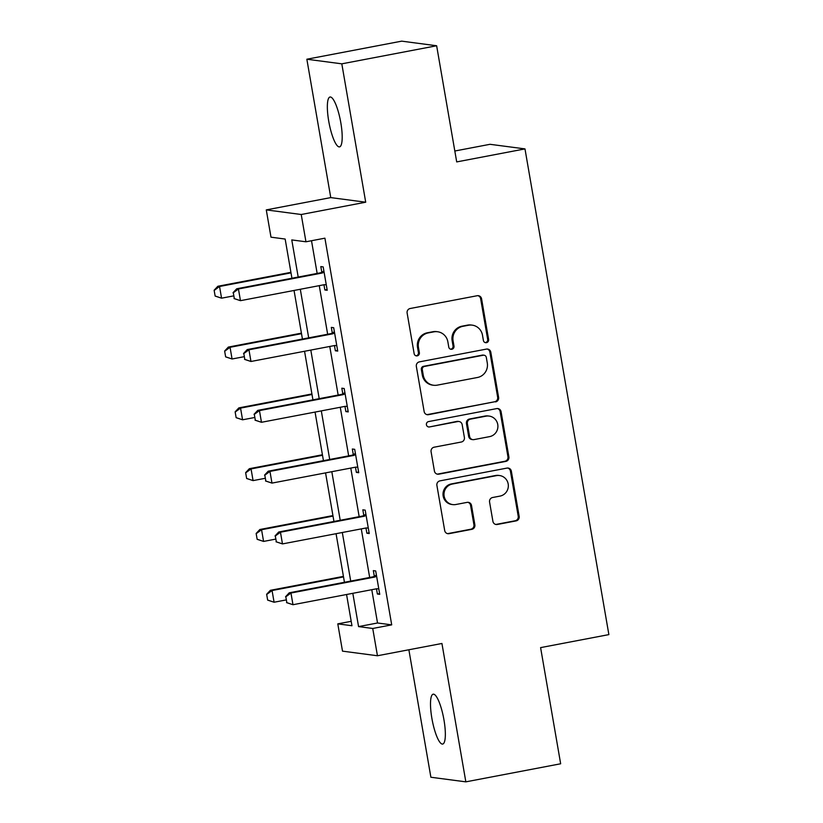 <?xml version="1.0" encoding="UTF-8"?>
<svg xmlns="http://www.w3.org/2000/svg" width="823" height="823" viewBox="0 0 823 823"><rect width="100%" height="100%" fill="white"/><g stroke="black" fill="none" stroke-linecap="round" stroke-linejoin="round"><path stroke-width="1.23" d="M486.465 342.666A2.726 2.644 97.5 0 0 488.615 339.498L481.589 298.842A3.889 3.776 97.5 0 0 477.206 295.724L410.193 308.502A3.889 3.776 97.5 0 0 407.128 313.038L414.154 353.684A2.726 2.644 97.5 0 0 417.22 355.865A2.726 2.644 97.5 0 0 419.36 352.697L418.454 347.429A12.458 12.098 97.5 0 1 428.248 332.914L433.834 331.854A12.458 12.098 97.5 0 1 447.866 341.823L448.772 347.09A2.726 2.644 97.5 0 0 451.848 349.271A2.726 2.644 97.5 0 0 453.987 346.092L453.082 340.835A12.458 12.098 97.5 0 1 462.876 326.32L468.462 325.25A12.458 12.098 97.5 0 1 482.494 335.228L483.399 340.485A2.726 2.644 97.5 0 0 486.465 342.666M485.179 342.584A2.726 2.644 97.5 0 0 487.669 339.364L480.642 298.718A3.889 3.776 97.5 0 0 477.896 295.663M415.934 355.783A2.726 2.644 97.5 0 0 418.413 352.573L417.508 347.306L418.454 347.429M450.562 349.189A2.726 2.644 97.5 0 0 453.041 345.969L452.136 340.712L453.082 340.835M443.967 719.919A25.39 5.802 -100.8 0 0 433.165 694.19A25.39 5.802 -100.8 0 0 431.88 718.325A25.39 5.802 -100.8 0 0 442.671 744.064A25.39 5.802 -100.8 0 0 443.967 719.919M340.815 122.74A25.39 5.802 -100.8 0 0 330.023 97.011A25.39 5.802 -100.8 0 0 328.727 121.146A25.39 5.802 -100.8 0 0 339.529 146.885A25.39 5.802 -100.8 0 0 340.815 122.74M492.915 521.36A3.889 3.776 97.5 0 0 497.298 524.477L516.103 520.897A3.889 3.776 97.5 0 0 519.159 516.36L511.361 471.209A3.889 3.776 97.5 0 0 506.978 468.092L439.966 480.869A3.889 3.776 97.5 0 0 436.9 485.405L444.698 530.547A3.889 3.776 97.5 0 0 449.08 533.664L471.795 529.343A3.889 3.776 97.5 0 0 474.861 524.807L471.517 505.476A3.889 3.776 97.5 0 0 467.135 502.369L455.87 504.509A10.411 10.113 97.5 0 1 443.988 494.572A10.411 10.113 97.5 0 1 452.341 484.037L496.454 475.632A10.411 10.113 97.5 0 1 508.336 485.58A10.411 10.113 97.5 0 1 499.993 496.104L492.638 497.504A3.889 3.776 97.5 0 0 489.572 502.04L492.915 521.36M371.78 589.7L377.531 622.99L391.707 624.863L372.737 628.474L377.448 655.756L342.502 651.147L337.79 623.865L351.956 625.737L346.565 594.504M436.643 45.759L341.812 63.834L306.856 59.225L401.686 41.15L436.643 45.759L456.703 161.915L524.981 148.901L608.876 634.605L540.598 647.619L560.658 763.775L465.839 781.85L441.93 643.473L377.448 655.756M306.856 59.225L330.764 197.602L365.71 202.211L341.812 63.834M365.71 202.211L301.228 214.505L305.95 241.787L291.774 239.925L298.193 277.042M391.707 624.863L324.91 238.176L305.95 241.787M495.549 401.902A3.889 3.776 97.5 0 0 498.604 397.365L490.806 352.213A3.889 3.776 97.5 0 0 486.424 349.096L419.411 361.873A3.889 3.776 97.5 0 0 416.345 366.41L424.143 411.562A3.889 3.776 97.5 0 0 428.526 414.679L494.602 401.778A3.889 3.776 97.5 0 0 497.668 397.242L489.86 352.09A3.889 3.776 97.5 0 0 487.123 349.034M501.084 411.716L508.881 456.858A3.889 3.776 97.5 0 1 505.826 461.394L438.803 474.171A3.889 3.776 97.5 0 1 434.421 471.054L431.087 451.734A3.889 3.776 97.5 0 1 434.143 447.198L461.322 442.013A3.889 3.776 97.5 0 0 464.388 437.476L462.176 424.658A3.889 3.776 97.5 0 0 457.794 421.551L429.493 426.942A2.726 2.644 97.5 0 1 426.386 424.339A2.726 2.644 97.5 0 1 428.567 421.582L496.701 408.599A3.889 3.776 97.5 0 1 501.084 411.716L500.137 411.593L507.945 456.734L508.881 456.858M408.866 649.769L430.882 777.241L465.839 781.85M524.981 148.901L490.024 144.303L454.821 151.01M311.506 240.728L317.153 273.431M319.262 285.653L327.657 334.241M329.766 346.462L338.16 395.05M340.269 407.272L348.664 455.86M350.773 468.081L359.167 516.669M361.276 528.891L369.671 577.479M323.953 284.758L324.859 289.974L327.225 290.282L323.182 266.899L320.816 266.58L321.783 272.187M334.457 345.567L335.362 350.783L337.728 351.092L333.685 327.708L331.319 327.389L332.286 332.996M344.96 406.377L345.866 411.593L348.232 411.901L344.189 388.518L341.823 388.199L342.79 393.806M355.464 467.186L356.369 472.402L358.735 472.711L354.692 449.327L352.326 449.008L353.293 454.615M365.968 527.996L366.873 533.211L369.239 533.52L365.196 510.137L362.83 509.818L363.797 515.424M376.471 588.805L377.376 594.021L379.742 594.329L375.7 570.946L373.333 570.627L374.3 576.234M351.195 621.314L337.79 623.865M291.928 278.236L285.159 239.051L270.993 237.178L266.282 209.896L301.228 214.505M330.764 197.602L266.282 209.896M352.82 593.311L358.571 626.601L372.737 628.474M300.302 289.274L308.697 337.852M310.806 350.084L319.201 398.661M321.309 410.893L329.704 459.471M331.813 471.692L340.208 520.28M342.317 532.502L350.711 581.089M344.446 582.283L336.062 533.695M333.943 521.473L325.558 472.886M323.439 460.664L315.055 412.076M312.935 399.855L304.551 351.267M302.432 339.045L294.048 290.457M377.531 622.99L358.571 626.601M324.859 289.974L327.091 289.552M335.362 350.783L337.595 350.361M345.866 411.593L348.098 411.171M356.369 472.402L358.602 471.98M366.873 533.211L369.105 532.79M377.376 594.021L379.609 593.599M472.207 325.147L471.26 325.023A12.458 12.098 97.5 0 0 467.515 325.126L468.462 325.25M452.136 340.712A12.458 12.098 97.5 0 1 461.929 326.196L467.515 325.126M437.579 331.741L436.632 331.618A12.458 12.098 97.5 0 0 432.888 331.731L433.834 331.854M417.508 347.306A12.458 12.098 97.5 0 1 427.312 332.79L432.888 331.731M426.89 414.617A3.889 3.776 97.5 0 0 427.59 414.545L494.602 401.778M486.321 357.419A2.726 2.644 97.5 0 0 483.255 355.238L424.431 366.451A2.726 2.644 97.5 0 0 422.292 369.62L423.248 375.175A12.458 12.098 97.5 0 0 437.27 385.143L477.484 377.479A12.458 12.098 97.5 0 0 487.278 362.964L486.321 357.419M484.078 355.217L483.132 355.083A2.726 2.644 97.5 0 0 482.309 355.114L483.255 355.238M433.526 385.257L432.589 385.133A12.458 12.098 97.5 0 1 422.302 375.051L421.345 369.496A2.726 2.644 97.5 0 1 423.485 366.328L482.309 355.114M437.167 474.11A3.889 3.776 97.5 0 0 437.867 474.048L504.88 461.271A3.889 3.776 97.5 0 0 507.945 456.734M458.956 421.51L458.02 421.386A3.889 3.776 97.5 0 0 456.847 421.417L429.493 426.942M489.531 436.643A10.411 10.113 97.5 0 0 489.119 416.078A10.411 10.113 97.5 0 0 485.992 416.171L470.447 419.133A3.889 3.776 97.5 0 0 467.382 423.67L469.604 436.488A3.889 3.776 97.5 0 0 473.986 439.605L489.531 436.643M489.119 416.078L488.173 415.954A10.411 10.113 97.5 0 0 485.045 416.047L485.992 416.171M472.814 439.636L471.867 439.513A3.889 3.776 97.5 0 1 468.657 436.365L466.446 423.547A3.889 3.776 97.5 0 1 469.501 419.01L485.045 416.047M500.137 411.593A3.889 3.776 97.5 0 0 497.401 408.527M499.582 475.54L498.645 475.416A10.411 10.113 97.5 0 0 495.508 475.509L496.454 475.632M452.743 504.602L451.796 504.478A10.411 10.113 97.5 0 1 451.395 483.914L495.508 475.509M447.445 533.613A3.889 3.776 97.5 0 0 448.134 533.541L470.849 529.22A3.889 3.776 97.5 0 0 473.914 524.683L470.571 505.353A3.889 3.776 97.5 0 0 467.824 502.297M495.662 524.416A3.889 3.776 97.5 0 0 496.351 524.354L515.157 520.774A3.889 3.776 97.5 0 0 518.212 516.237L510.414 471.085A3.889 3.776 97.5 0 0 507.668 468.03M290.91 272.341L217.848 286.27L219.546 286.486L221.562 298.183L233.567 295.899M215.42 296.105L221.562 298.183L215.142 296.074L214.124 290.221L215.142 296.074M291.003 272.866L219.546 286.486L214.412 290.262M214.124 290.221L217.848 286.27M233.31 292.751L234.318 298.595L233.31 292.751L238.444 288.976L236.736 288.76L320.188 272.855A3.971 3.848 97.5 0 0 321.299 272.454L323.892 271.024M326.289 284.892L325.085 284.737A3.971 3.848 97.5 0 0 323.902 284.768L240.46 300.673L238.444 288.976L321.886 273.071A3.971 3.848 97.5 0 0 323.007 272.67L324.077 272.084M234.318 298.595L240.46 300.673L234.03 298.564M236.736 288.76L233.022 292.71M301.413 333.15L228.352 347.08L230.049 347.296L232.065 358.993L244.071 356.709M225.924 356.915L232.065 358.993L225.646 356.884L224.628 351.03L225.646 356.884M301.506 333.675L230.049 347.296L224.916 351.071M224.628 351.03L228.352 347.08M311.917 393.96L238.855 407.889L240.553 408.105L242.569 419.802L254.574 417.518M236.427 417.724L242.569 419.802L236.15 417.693L235.131 411.839L236.15 417.693M312.01 394.484L240.553 408.105L235.419 411.881M235.131 411.839L238.855 407.889M243.814 353.561L244.822 359.404L243.814 353.561L248.947 349.785L247.239 349.569L330.692 333.665A3.971 3.848 97.5 0 0 331.803 333.264L334.395 331.834M336.792 345.701L335.589 345.547A3.971 3.848 97.5 0 0 334.405 345.578L250.964 361.482L248.947 349.785L332.389 333.881A3.971 3.848 97.5 0 0 333.51 333.48L334.58 332.893M244.822 359.404L250.964 361.482L244.534 359.373M247.239 349.569L243.526 353.52M254.317 414.37L255.325 420.214L254.317 414.37L259.451 410.595L257.743 410.379L341.195 394.474A3.971 3.848 97.5 0 0 342.306 394.073L344.899 392.643M347.296 406.511L346.092 406.356A3.971 3.848 97.5 0 0 344.909 406.387L261.467 422.292L259.451 410.595L342.893 394.69A3.971 3.848 97.5 0 0 344.014 394.289L345.084 393.703M255.325 420.214L261.467 422.292L255.037 420.183M257.743 410.379L254.029 414.329M322.421 454.769L249.359 468.699L251.056 468.915L253.073 480.611L265.078 478.328M246.931 478.533L253.073 480.611L246.653 478.502L245.635 472.649L246.653 478.502M322.513 455.294L251.056 468.915L245.923 472.69M245.635 472.649L249.359 468.699M332.924 515.579L259.862 529.508L261.56 529.724L263.576 541.421L275.582 539.137M257.434 539.343L263.576 541.421L257.157 539.312L256.138 533.458L257.157 539.312M333.017 516.103L261.56 529.724L256.426 533.499M256.138 533.458L259.862 529.508M343.428 576.388L270.366 590.317L272.063 590.533L274.08 602.23L286.085 599.946M267.938 600.152L274.08 602.23L267.66 600.121L266.642 594.268L267.66 600.121M343.52 576.913L272.063 590.533L266.93 594.309M266.642 594.268L270.366 590.317M264.821 475.18L265.829 481.023L264.821 475.18L269.954 471.404L268.247 471.188L351.699 455.284A3.971 3.848 97.5 0 0 352.81 454.872L355.402 453.452M357.799 467.32L356.596 467.166A3.971 3.848 97.5 0 0 355.413 467.197L271.971 483.101L269.954 471.404L353.396 455.5A3.971 3.848 97.5 0 0 354.518 455.098L355.587 454.512M265.829 481.023L271.971 483.101L265.541 480.992M268.247 471.188L264.533 475.138M275.324 535.989L276.333 541.832L275.324 535.989L280.458 532.214L278.75 531.997L362.202 516.093A3.971 3.848 97.5 0 0 363.313 515.682L365.906 514.262M368.303 528.129L367.099 527.975A3.971 3.848 97.5 0 0 365.916 528.006L282.474 543.91L280.458 532.214L363.9 516.309A3.971 3.848 97.5 0 0 365.021 515.908L366.091 515.321M276.333 541.832L282.474 543.91L276.044 541.801M278.75 531.997L275.036 535.948M285.828 596.798L286.836 602.642L285.828 596.798L290.961 593.023L289.254 592.807L372.706 576.902A3.971 3.848 97.5 0 0 373.827 576.491L376.409 575.071M378.806 588.939L377.603 588.784A3.971 3.848 97.5 0 0 376.42 588.815L292.978 604.72L290.961 593.023L374.403 577.118A3.971 3.848 97.5 0 0 375.525 576.717L376.595 576.131M286.836 602.642L292.978 604.72L286.548 602.611M289.254 592.807L285.54 596.757M487.669 339.364L488.615 339.498M418.413 352.573L419.36 352.697M453.041 345.969L453.987 346.092M461.929 326.196L462.876 326.32M427.312 332.79L428.248 332.914M480.642 298.718L481.589 298.842M427.59 414.545L428.526 414.679M489.86 352.09L490.806 352.213M497.668 397.242L498.604 397.365M423.485 366.328L424.431 366.451M421.345 369.496L422.292 369.62M422.302 375.051L423.248 375.175M504.88 461.271L505.826 461.394M437.867 474.048L438.803 474.171M456.847 421.417L457.794 421.551M469.501 419.01L470.447 419.133M466.446 423.547L467.382 423.67M468.657 436.365L469.604 436.488M451.395 483.914L452.341 484.037M470.571 505.353L471.517 505.476M473.914 524.683L474.861 524.807M470.849 529.22L471.795 529.343M448.134 533.541L449.08 533.664M510.414 471.085L511.361 471.209M518.212 516.237L519.159 516.36M515.157 520.774L516.103 520.897M496.351 524.354L497.298 524.477M323.007 272.67L321.299 272.454M321.886 273.071L320.188 272.855M333.51 333.48L331.803 333.264M332.389 333.881L330.692 333.665M344.014 394.289L342.306 394.073M342.893 394.69L341.195 394.474M354.518 455.098L352.81 454.872M353.396 455.5L351.699 455.284M365.021 515.908L363.313 515.682M363.9 516.309L362.202 516.093M375.525 576.717L373.827 576.491M374.403 577.118L372.706 576.902"/></g></svg>
